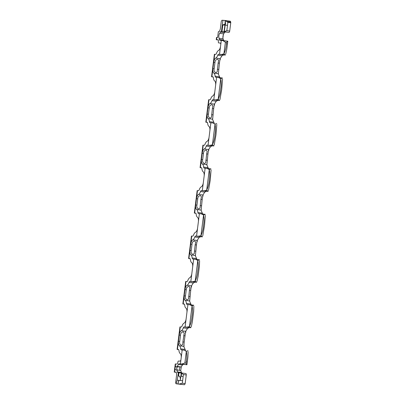 <?xml version="1.0" encoding="UTF-8"?>
<svg xmlns="http://www.w3.org/2000/svg" width="405" height="405" viewBox="0 0 405 405"><rect width="100%" height="100%" fill="white"/><g stroke="black" fill="none" stroke-linecap="round" stroke-linejoin="round"><path stroke-width="0.61" d="M188.73 327.402L186.178 327.134L188.73 327.402M182.913 341.901L184.199 333.138L183.338 331.892C181.501 332.085 180.559 333.193 180.514 335.224L179.724 341.445C179.273 343.394 179.911 344.685 181.642 345.323L182.771 344.432L182.913 341.901L184.179 342.078L185.606 331.457M182.508 364.252L185.06 364.525L182.508 364.252M179.385 370.312L179.896 367.178L178.944 366.692L176.489 367.532L177.193 369.998M189.439 290.233L188.512 298.991L187.383 299.882C185.652 299.244 185.009 297.953 185.465 296.004L186.254 289.777C186.3 287.747 187.242 286.639 189.079 286.451L189.94 287.697L189.439 290.233L190.704 290.41L189.646 301.35M192.917 281.865L195.463 282.138L192.917 281.865M195.18 244.792L194.253 253.545L193.124 254.436C191.393 253.803 190.75 252.512 191.206 250.563L191.99 244.336C192.041 242.306 192.982 241.198 194.82 241.01L195.681 242.256L195.18 244.792L196.445 244.969L195.387 255.909M198.652 236.424L201.204 236.697L198.652 236.424M200.92 199.346L199.994 208.104L198.865 208.995C197.134 208.362 196.491 207.071 196.946 205.122L197.731 198.895C197.782 196.865 198.723 195.757 200.561 195.569L201.422 196.815L200.92 199.346L202.186 199.528L201.128 210.468M204.393 190.983L206.945 191.256L204.393 190.983M206.661 153.905L205.735 162.663L204.606 163.554C202.87 162.921 202.232 161.63 202.687 159.681L203.472 153.454C203.523 151.424 204.464 150.316 206.302 150.128L207.163 151.374L206.661 153.905L207.927 154.087L206.869 165.027M210.134 145.542L212.686 145.81L210.134 145.542M212.402 108.464L211.476 117.222L210.342 118.113C208.61 117.48 207.973 116.184 208.428 114.24L209.213 108.014C209.263 105.983 210.205 104.875 212.043 104.687L212.898 105.933L212.402 108.464L213.668 108.646L212.61 119.586M215.875 100.101L218.427 100.369L215.875 100.101M218.143 63.023L217.217 71.781L216.083 72.672C214.351 72.034 213.713 70.743 214.169 68.799L214.954 62.572C215.004 60.542 215.946 59.434 217.784 59.246L218.639 60.487L218.143 63.023L219.409 63.205L218.351 74.14M224.826 25.186L222.284 24.842L222.927 20.301L222.102 20.25A0.916 0.4 98.1 0 0 221.859 20.387A3.665 1.595 98.1 0 0 221.403 21.121A0.916 0.4 98.1 0 0 221.241 21.683L220.36 28.694A1.377 0.597 98.1 0 1 220.204 29.332L219.591 31.003A1.377 0.597 98.1 0 1 218.973 31.691L218.356 31.651L217.622 37.468L216.842 37.422L216.553 39.695L216.235 39.7L218.173 39.903M223.175 54.751L220.624 54.483L223.175 54.751M216.553 39.695L217.951 39.781A1.377 0.597 98.1 0 1 217.971 39.781A1.377 0.597 98.1 0 1 218.381 41.178L218.33 41.543A1.377 0.597 -81.9 0 0 218.74 42.94L220.209 43.036M222.715 40.485L227.772 41.204L226.608 42.378L226.435 43.74C226.258 47.213 225.413 50.595 223.904 53.88L221.393 54.483L218.614 54.245A1.833 0.8 -81.9 0 0 217.774 55.202A5.726 2.491 98.1 0 1 215.764 58.072A4.582 1.995 -81.9 0 0 213.688 62.39L214.711 54.28L215.637 54.336A1.833 0.8 -81.9 0 0 216.478 53.379A5.726 2.491 98.1 0 1 218.482 50.509A4.582 1.995 -81.9 0 0 220.558 46.19L220.725 44.894A1.833 0.8 -81.9 0 0 220.183 43.031A1.833 0.8 -81.9 0 0 220.158 43.026M225.691 54.199L226.805 49.081L227.797 41.239L219.839 40.262A1.377 0.597 98.1 0 1 219.819 40.257A1.377 0.597 98.1 0 1 219.404 39.508A3.665 1.595 -81.9 0 0 219.085 38.247A3.053 1.326 98.1 0 1 219.707 33.337A3.665 1.595 -81.9 0 0 220.335 32.132A1.377 0.597 98.1 0 1 220.953 31.443L227.043 32.162L224 31.696L226.84 30.659L229.701 31.069A1.377 0.597 98.1 0 1 228.931 32.395L220.953 31.443M223.692 40.621L223.064 38.814C222.73 37.159 222.937 35.524 223.681 33.898L224.385 32.704L225.322 32.066M222.608 40.47L225.382 42.201L226.608 42.378M216.235 39.7L216.518 37.427L216.842 37.422M222.927 20.301L225.074 20.473L227.893 22.321L230.754 22.726L229.701 31.069M227.893 22.321L227.504 25.388L224.841 25.059C224.795 25.348 225.342 22.437 225.033 20.473L230.47 21.374A0.916 0.4 -81.9 0 0 230.283 21.212A0.916 0.4 -81.9 0 0 230.268 21.212L225.099 20.478M230.47 21.374A3.665 1.595 98.1 0 1 230.739 22.153L226.84 21.602M230.754 22.726A0.916 0.4 -81.9 0 0 230.739 22.153M224 31.696L225.038 24.502M221.981 31.534L222.821 24.902L222.532 24.862L221.692 31.499M224.81 24.224L222.735 24.887M214.954 62.572L213.688 62.39L212.903 68.617L214.169 68.799M225.382 42.201L223.904 53.88L225.393 55.05L223.621 54.953L222.001 55.804L220.047 58.806M215.764 58.072L220.082 58.684L219.409 63.205M214.711 54.28L214.392 54.285L211.557 76.732L213.126 76.985L211.739 76.788M212.838 122.933L209.967 122.68A1.833 0.8 98.1 0 1 209.942 122.674A1.833 0.8 98.1 0 1 209.38 121.632A5.726 2.491 -81.9 0 0 208.124 118.564A4.582 1.995 98.1 0 1 207.163 114.058L207.947 107.831A4.582 1.995 -81.9 0 1 210.023 103.513A5.726 2.491 98.1 0 0 212.033 100.642A1.833 0.8 -81.9 0 1 212.873 99.686L215.652 99.924L218.168 99.321C219.672 96.036 220.517 92.654 220.695 89.181C221.383 85.779 221.408 82.281 220.771 78.691L222.492 78.043L215.708 77.239A1.833 0.8 98.1 0 1 215.683 77.233A1.833 0.8 98.1 0 1 215.121 76.191A5.726 2.491 -81.9 0 0 213.865 73.123A4.582 1.995 98.1 0 1 212.903 68.617L211.876 76.727L211.557 76.732M211.876 76.727L212.802 76.783A1.833 0.8 98.1 0 1 212.827 76.788A1.833 0.8 98.1 0 1 213.389 77.831A5.726 2.491 -81.9 0 0 214.645 80.899A4.582 1.995 98.1 0 1 215.607 85.404L214.822 91.631A4.582 1.995 -81.9 0 1 212.741 95.95A5.726 2.491 98.1 0 0 210.737 98.82A1.833 0.8 -81.9 0 1 209.896 99.777L208.651 99.726L205.816 122.173L207.385 122.431L205.998 122.234M218.487 77.476L220.771 78.691L218.168 99.321L219.652 100.491L217.88 100.394L216.26 101.245L214.306 104.247M219.935 77.679L218.173 73.634M213.865 73.123L218.179 73.735L218.386 73.163L218.28 73.993M210.023 103.513L214.341 104.126L213.668 108.646M208.428 114.24L207.163 114.058L206.135 122.173L205.816 122.173M206.135 122.173L207.061 122.229A1.833 0.8 98.1 0 1 207.087 122.229A1.833 0.8 98.1 0 1 207.649 123.272A5.726 2.491 -81.9 0 0 208.904 126.34A4.582 1.995 98.1 0 1 209.866 130.845L209.081 137.072A4.582 1.995 -81.9 0 1 207.006 141.391A5.726 2.491 98.1 0 0 204.996 144.261A1.833 0.8 -81.9 0 1 204.155 145.223L202.91 145.167L200.075 167.614L201.644 167.873L200.257 167.675M184.133 350.138L181.263 349.885A1.833 0.8 98.1 0 1 181.237 349.885A1.833 0.8 98.1 0 1 180.676 348.842A5.726 2.491 -81.9 0 0 179.42 345.774A4.582 1.995 98.1 0 1 178.458 341.268L179.243 335.041A4.582 1.995 -81.9 0 1 181.319 330.723A5.726 2.491 98.1 0 0 183.328 327.853A1.833 0.8 -81.9 0 1 184.169 326.896L186.948 327.134L189.464 326.531C190.968 323.246 191.813 319.864 191.99 316.391C192.684 312.989 192.709 309.491 192.071 305.902L193.772 305.248L187.004 304.444A1.833 0.8 98.1 0 1 186.978 304.444A1.833 0.8 98.1 0 1 186.416 303.401A5.726 2.491 -81.9 0 0 185.161 300.333A4.582 1.995 98.1 0 1 184.199 295.827L184.984 289.6A4.582 1.995 -81.9 0 1 187.059 285.282A5.726 2.491 98.1 0 0 189.069 282.412A1.833 0.8 -81.9 0 1 189.91 281.45L192.689 281.693L195.205 281.09C196.708 277.805 197.554 274.423 197.731 270.95C198.42 267.548 198.45 264.05 197.812 260.461L199.528 259.808L192.745 259.003A1.833 0.8 98.1 0 1 192.719 259.003A1.833 0.8 98.1 0 1 192.157 257.96A5.726 2.491 -81.9 0 0 190.902 254.892A4.582 1.995 98.1 0 1 189.94 250.386L190.725 244.159A4.582 1.995 -81.9 0 1 192.8 239.836A5.726 2.491 98.1 0 0 194.81 236.971A1.833 0.8 -81.9 0 1 195.65 236.009L198.43 236.247L200.946 235.649C202.449 232.364 203.295 228.982 203.472 225.509C204.16 222.102 204.191 218.609 203.553 215.02L205.269 214.367L198.485 213.562A1.833 0.8 98.1 0 1 198.46 213.562A1.833 0.8 98.1 0 1 197.898 212.519A5.726 2.491 -81.9 0 0 196.643 209.451A4.582 1.995 98.1 0 1 195.681 204.945L196.465 198.718A4.582 1.995 -81.9 0 1 198.541 194.395A5.726 2.491 98.1 0 0 200.551 191.53A1.833 0.8 -81.9 0 1 201.391 190.568L204.171 190.806L206.687 190.208C208.19 186.918 209.036 183.541 209.213 180.063C209.901 176.661 209.927 173.168 209.289 169.573L211.01 168.925L204.226 168.121A1.833 0.8 98.1 0 1 204.201 168.115A1.833 0.8 98.1 0 1 203.639 167.073A5.726 2.491 -81.9 0 0 202.384 164.005A4.582 1.995 98.1 0 1 201.422 159.504L202.206 153.277A4.582 1.995 -81.9 0 1 204.282 148.954A5.726 2.491 98.1 0 0 206.292 146.083A1.833 0.8 -81.9 0 1 207.132 145.127L209.911 145.365L212.428 144.767C213.931 141.477 214.777 138.1 214.954 134.622C215.642 131.22 215.668 127.727 215.03 124.132L216.736 123.484M212.746 122.918L215.03 124.132L212.428 144.767L213.911 145.932L212.144 145.835L210.519 146.686L208.565 149.688M214.194 123.12L212.433 119.075M208.124 118.564L212.438 119.176L212.645 118.604L212.539 119.434M204.282 148.954L208.6 149.566L207.927 154.087M202.687 159.681L201.422 159.504L200.394 167.614L200.075 167.614M200.394 167.614L201.32 167.67A1.833 0.8 98.1 0 1 201.346 167.67A1.833 0.8 98.1 0 1 201.908 168.713A5.726 2.491 -81.9 0 0 203.163 171.781A4.582 1.995 98.1 0 1 204.125 176.286L203.34 182.513A4.582 1.995 -81.9 0 1 201.265 186.837A5.726 2.491 98.1 0 0 199.255 189.702A1.833 0.8 -81.9 0 1 198.415 190.664L197.169 190.608L194.334 213.055L195.904 213.314L194.532 213.116M207.006 168.358L209.289 169.573L206.687 190.208L208.17 191.373L206.403 191.276L204.778 192.127L202.824 195.129M208.453 168.566L206.692 164.521M202.384 164.005L206.697 164.617L206.904 164.045L206.798 164.875M198.541 194.395L202.859 195.007L202.186 199.528M196.946 205.122L195.681 204.945L194.653 213.055L194.334 213.055M194.653 213.055L195.58 213.111A1.833 0.8 98.1 0 1 195.605 213.111A1.833 0.8 98.1 0 1 196.167 214.154A5.726 2.491 -81.9 0 0 197.422 217.222A4.582 1.995 98.1 0 1 198.384 221.727L197.599 227.954A4.582 1.995 -81.9 0 1 195.524 232.278A5.726 2.491 98.1 0 0 193.514 235.143A1.833 0.8 -81.9 0 1 192.674 236.105L191.428 236.049L188.593 258.501L190.163 258.755L188.791 258.562M201.265 213.799L203.553 215.02L200.946 235.649L202.434 236.819L200.662 236.722L199.037 237.568L197.088 240.57M202.713 214.007L200.951 209.962M196.643 209.451L200.956 210.058L201.163 209.486L201.057 210.322M192.8 239.836L197.119 240.448L196.445 244.969M191.206 250.563L189.94 250.386L188.917 258.496L188.593 258.501M188.917 258.496L189.839 258.552A1.833 0.8 98.1 0 1 189.864 258.557A1.833 0.8 98.1 0 1 190.426 259.6A5.726 2.491 -81.9 0 0 191.681 262.668A4.582 1.995 98.1 0 1 192.643 267.168L191.859 273.395A4.582 1.995 -81.9 0 1 189.783 277.719A5.726 2.491 98.1 0 0 187.773 280.584A1.833 0.8 -81.9 0 1 186.933 281.546L185.687 281.495L182.852 303.942L184.422 304.195L183.035 303.998M195.524 259.24L197.812 260.461L195.205 281.09L196.693 282.26L194.921 282.163L193.296 283.009L191.347 286.016M196.972 259.448L195.21 255.403M190.902 254.892L195.215 255.504L195.423 254.932L195.316 255.763M187.059 285.282L191.378 285.889L190.704 290.41M185.465 296.004L184.199 295.827L183.176 303.937L182.852 303.942M178.969 363.806L186.892 364.748L186.077 363.194L184.852 363.022L181.734 364.014L178.969 363.806A1.377 0.597 -81.9 0 0 178.347 364.49A3.665 1.595 98.1 0 1 176.702 366.322L176.084 366.287A1.787 0.78 -81.9 0 0 175.081 368.008L175.593 363.968L176.985 364.049A1.377 0.597 -81.9 0 0 177.76 362.723L177.805 362.359A1.377 0.597 98.1 0 1 178.575 361.032L179.972 361.118A1.833 0.8 98.1 0 0 181 359.351L181.162 358.055A4.582 1.995 98.1 0 0 180.2 353.55A5.726 2.491 -81.9 0 1 178.944 350.482A1.833 0.8 98.1 0 0 178.382 349.439A1.833 0.8 98.1 0 0 178.357 349.434L178.413 349.444M180.579 379.49L179.709 376.22L177.911 375.982L177.182 380.184L176.064 383.778A3.665 1.595 98.1 0 1 175.654 382.563L176.575 375.258A1.377 0.597 -81.9 0 0 176.585 374.61L176.403 372.889A1.377 0.597 -81.9 0 0 175.988 372.139A1.377 0.597 -81.9 0 0 175.967 372.139L174.57 372.053L175.081 368.008A1.787 0.78 -81.9 0 0 175.608 369.826A1.787 0.78 -81.9 0 0 175.633 369.831L176.251 369.866A3.665 1.595 98.1 0 1 176.307 369.871A3.665 1.595 98.1 0 1 177.415 371.871A1.377 0.597 -81.9 0 0 177.83 372.62A1.377 0.597 -81.9 0 0 177.856 372.62L181.253 373.046M186.077 363.194L186.249 361.832C186.943 358.43 186.968 354.932 186.33 351.343L188.031 350.69M175.593 363.968L175.269 363.968L174.246 372.058L174.57 372.053M181.734 364.014L186.933 364.697L187.925 356.856L188.112 351.661M183.333 364.424L182.397 365.067L181.399 366.641M176.084 366.287L181.319 367.026L180.716 370.524M176.362 369.881L180.681 370.494L181.708 372.985M176.185 372.261L174.246 372.058M176.064 383.778L184.457 384.75A3.665 1.595 -81.9 0 0 185.166 383.601L186.254 374.969A1.377 0.597 -81.9 0 0 185.849 373.572A1.377 0.597 -81.9 0 0 185.829 373.567L181.369 372.934M184.042 350.128L186.33 351.343L184.852 363.022M177.835 383.884L179.309 384.021L182.306 383.196L182.614 380.746L179.025 380.31L177.835 383.884M176.205 383.783L181.091 384.38M178.868 380.401L177.182 380.184M185.849 373.572L181.288 372.924L183.394 374.564L183.146 376.534L180.868 376.255L180.336 380.447L181.268 372.929M181.288 372.924L181.622 373.192L181.232 376.28L180.868 376.255L181.283 372.954M185.166 383.601L182.306 383.196M184.457 384.75L179.309 384.021M179.724 341.445L178.458 341.268L177.436 349.378L178.357 349.434M185.49 350.33L183.733 346.285M179.42 345.774L183.733 346.386L184.088 345.343L183.905 346.791M183.835 346.645L184.179 342.078M177.294 349.439L178.681 349.636L177.112 349.383L179.947 326.936L181.192 326.987A1.833 0.8 -81.9 0 0 182.032 326.03A5.726 2.491 98.1 0 1 184.042 323.16A4.582 1.995 -81.9 0 0 186.118 318.841L186.902 312.614A4.582 1.995 98.1 0 0 185.941 308.109A5.726 2.491 -81.9 0 1 184.685 305.041A1.833 0.8 98.1 0 0 184.123 303.998A1.833 0.8 98.1 0 0 184.098 303.993L184.153 304.003M177.436 349.378L177.112 349.383M189.783 304.682L192.071 305.902L189.464 326.531L190.952 327.701L189.181 327.604L187.555 328.45L185.637 331.336L181.319 330.723M183.176 303.937L184.098 303.993M191.231 304.889L189.469 300.844M185.161 300.333L189.474 300.945L189.682 300.373L189.575 301.204M221.297 40.348L220.725 44.894M222.284 24.842L221.449 31.474M219.085 38.247L223.064 38.814M219.707 33.337L223.681 33.898M220.335 32.132L224.385 32.704M219.404 39.508L223.454 40.085M223.185 35.174L222.887 37.513M219.535 54.3L220.558 46.19M227.271 43.922L226.435 43.74M228.931 32.395L224.006 31.696M227.504 25.388L226.84 30.659M225.16 25.09L224.329 31.63M221.393 54.483L225.393 55.05M218.614 54.245L223.621 54.953M217.774 55.202L222.001 55.804M217.353 69.25L218.624 69.427M220.249 58.406L220.123 59.393M216.629 77.294L215.607 85.404M218.578 77.487L222.456 78.038M215.121 76.191L219.348 76.793M213.794 99.741L214.822 91.631M208.975 99.721L207.947 107.831L209.213 108.014M215.652 99.924L219.652 100.491M212.873 99.686L217.88 100.394M212.033 100.642L216.26 101.245M211.612 114.691L212.883 114.873M214.508 103.847L214.382 104.834M210.889 122.735L209.866 130.845M209.38 121.632L213.607 122.234M208.054 145.182L209.081 137.072M203.234 145.162L202.206 153.277L203.472 153.454M209.911 145.365L213.911 145.932M207.132 145.127L212.144 145.835M206.292 146.083L210.519 146.686M205.872 160.132L207.142 160.314M208.767 149.288L208.641 150.275M205.148 168.176L204.125 176.286M207.097 168.374L210.975 168.92M203.639 167.073L207.866 167.675M202.313 190.623L203.34 182.513M197.493 190.608L196.465 198.718L197.731 198.895M204.171 190.806L208.17 191.373M201.391 190.568L206.403 191.276M200.551 191.53L204.778 192.127M200.131 205.573L201.401 205.755M203.026 194.729L202.9 195.721M199.407 213.617L198.384 221.727M201.356 213.815L205.234 214.361M197.898 212.519L202.125 213.116M196.572 236.064L197.599 227.954M191.752 236.049L190.725 244.159L191.99 244.336M198.43 236.247L202.434 236.819M195.65 236.009L200.662 236.722M194.81 236.971L199.037 237.568M194.395 251.014L195.661 251.196M197.286 240.17L197.159 241.162M193.666 259.058L192.643 267.168M195.615 259.256L199.493 259.808M192.157 257.96L196.385 258.557M190.831 281.51L191.859 273.395M186.011 281.49L184.984 289.6L186.254 289.777M192.689 281.693L196.693 282.26M189.91 281.45L194.921 282.163M189.069 282.412L193.296 283.009M188.654 296.46L189.92 296.637M191.545 285.611L191.423 286.603M180.422 363.892L181 359.351M177.911 375.982L178.332 372.651M178.347 364.49L182.397 365.067M176.702 366.322L181.121 366.95M177.415 371.871L181.465 372.443M174.282 372.079L176.251 372.357M182.189 349.945L181.162 358.055M187.09 362.014L186.249 361.832M182.614 380.746L183.146 376.534M178.519 376.053L178.944 372.721M186.254 374.969L183.394 374.564M180.271 326.931L179.243 335.041L180.514 335.224M180.676 348.842L184.903 349.439M183.698 335.674L184.964 335.851M185.09 326.951L186.118 318.841M186.948 327.134L190.952 327.701M184.169 326.896L189.181 327.604M183.328 327.853L187.555 328.45M185.804 331.052L185.682 332.044M187.93 304.499L186.902 312.614M189.874 304.697L193.752 305.248M186.416 303.401L190.644 303.998M216.28 39.72L218.239 39.999M223.342 34.592L222.902 38.095M225.595 24.285L225.21 20.523M220.355 58.259L220.143 59.935M230.283 21.212L225.084 20.473M219.95 99.64L221.717 89.363L222.558 79.01M214.615 103.7L214.402 105.376M214.21 145.081L215.976 134.804L216.817 124.451M208.874 149.141L208.661 150.817M208.469 190.522L210.235 180.245L211.076 169.892M203.133 194.582L202.92 196.258M202.728 235.963L204.495 225.686L205.335 215.333M197.392 240.023L197.179 241.699M196.992 281.409L198.101 276.286L199.407 265.974L199.594 260.774M191.651 285.464L191.438 287.14M176.307 369.871L180.681 370.494M178.888 380.3L177.775 383.884M185.91 330.91L185.698 332.586M193.853 306.215L193.666 311.415L192.36 321.727L191.251 326.85"/></g></svg>
